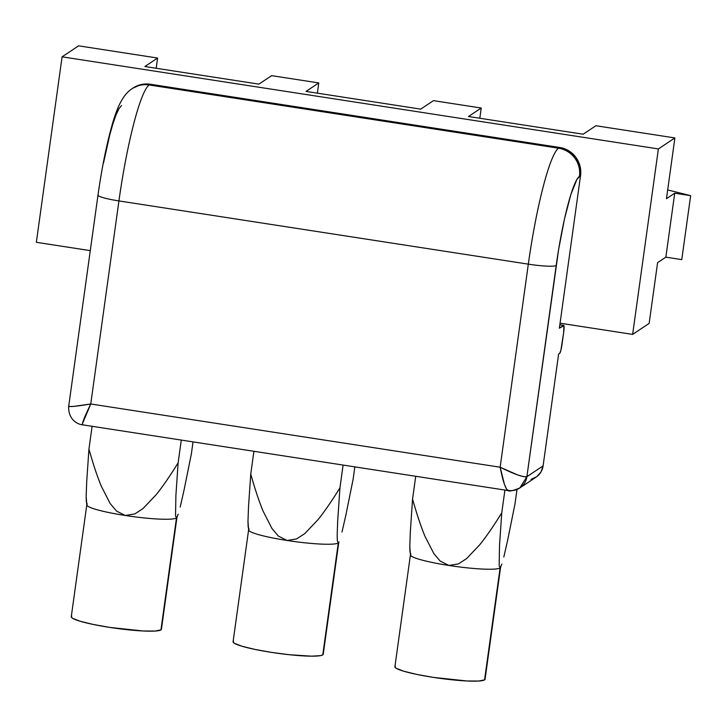 <?xml version="1.0" encoding="UTF-8"?>
<svg xmlns="http://www.w3.org/2000/svg" width="727" height="727" viewBox="0 0 727 727"><rect width="100%" height="100%" fill="white"/><g stroke="black" fill="none" stroke-linecap="round" stroke-linejoin="round"><path stroke-width="1.09" d="M86.804 504.838L71.273 616.75A45.51 5.307 7.9 0 0 112.676 627.846A45.51 5.307 7.9 0 0 160.949 629.9L176.479 517.978A45.51 5.307 -172.1 0 1 125.271 515.488A45.51 5.307 -172.1 0 1 86.804 505.02A45.51 5.307 7.9 0 0 125.271 515.488L116.538 511.081L110.195 503.575L101.289 486.19C97.218 476.312 93.092 463.935 88.939 449.077L92.102 426.304L88.939 449.077L86.695 481.828L88.939 449.077M110.195 503.575L116.538 511.081L125.271 515.488L134.813 513.916L142.946 508.636L156.26 494.605C162.839 486.381 170.127 475.794 178.124 462.845L175.889 495.605L178.124 462.845L181.287 440.08L178.124 462.845C169.936 476.076 162.648 486.663 156.26 494.605L142.946 508.636L134.813 513.916L125.271 515.488A45.51 5.307 7.9 0 0 176.479 517.978A45.51 5.307 7.9 0 0 176.897 517.533A45.51 5.307 -172.1 0 1 176.479 517.978L178.224 514.143L176.479 517.978L175.534 515.897L176.479 517.978L160.949 629.9L155.024 631.054L143.21 630.991L109.741 627.41L93.183 624.438L80.143 621.249L72.618 618.332L71.328 617.114L71.755 616.123M180.187 507.055L184.013 490.234L180.187 507.055M191.337 454.057L184.013 490.234L191.337 454.057L193.028 441.889L191.337 454.057M87.285 504.202L86.349 502.121L86.159 496.432L86.695 481.828L86.159 496.432L86.813 505.029M248.616 529.829L233.085 641.75A45.51 5.307 7.9 0 0 274.488 652.837A45.51 5.307 7.9 0 0 322.761 654.891L338.291 542.969A45.51 5.307 -172.1 0 1 287.083 540.479A45.51 5.307 -172.1 0 1 248.625 530.01A45.51 5.307 7.9 0 0 287.083 540.479L278.35 536.072L272.016 528.565L263.11 511.181C259.03 501.303 254.913 488.926 250.751 474.068L253.914 451.294L250.751 474.068L248.507 506.819L250.751 474.068M272.016 528.565L278.35 536.072L287.083 540.479L296.625 538.907L304.767 533.627L318.072 519.596C324.651 511.372 331.939 500.794 339.945 487.844C331.748 501.067 324.46 511.654 318.072 519.596L304.767 533.627L296.625 538.907L287.083 540.479A45.51 5.307 7.9 0 0 338.291 542.969L337.346 540.888L337.164 535.199L337.701 520.596L339.945 487.844L343.099 465.071L339.945 487.844L337.701 520.596L337.164 535.199L337.346 540.888L338.291 542.969A45.51 5.307 7.9 0 0 338.709 542.524L339 541.915M341.999 532.046L345.834 515.225L341.999 532.046M353.158 479.048L345.834 515.225L353.158 479.048L354.84 466.879L353.158 479.048M249.097 529.192L248.161 527.111L247.98 521.423L248.507 506.819L247.98 521.423L248.625 530.019M410.437 554.819L394.906 666.741A45.51 5.307 7.9 0 0 436.3 677.828A45.51 5.307 7.9 0 0 484.573 679.881L500.103 567.96A45.51 5.307 -172.1 0 1 448.904 565.47A45.51 5.307 -172.1 0 1 410.437 555.001A45.51 5.307 7.9 0 0 448.904 565.47L440.162 561.062L433.828 553.556L424.922 536.172C420.951 526.621 416.835 514.243 412.563 499.058L415.726 476.285L412.563 499.058L410.328 531.819L412.563 499.058C416.725 513.925 420.842 526.293 424.922 536.172M433.828 553.556L440.162 561.062L448.904 565.47L458.446 563.898L466.58 558.618L479.884 544.596C486.463 536.372 493.751 525.785 501.757 512.835L499.513 545.586L501.757 512.835L504.92 490.062L501.757 512.835C493.56 526.057 486.272 536.644 479.884 544.596L466.58 558.618L458.446 563.898L448.904 565.47A45.51 5.307 7.9 0 0 500.103 567.96A45.51 5.307 7.9 0 0 500.53 567.514A45.51 5.307 -172.1 0 1 500.103 567.96L501.857 564.134L500.103 567.96L499.167 565.879L500.103 567.96L484.573 679.881L478.648 681.035L466.843 680.972L433.374 677.391L416.807 674.42L403.776 671.23L396.251 668.313L394.952 667.095L395.388 666.105M503.811 557.036L507.646 540.216L503.811 557.036M514.97 504.038L507.646 540.216L514.97 504.038L516.997 489.462L514.97 504.038M410.919 554.183L409.973 552.102L409.792 546.413L410.328 531.819L409.792 546.413L410.437 555.019M156.178 68.265L157.595 58.042L78.607 45.837L62.086 56.833L658.38 148.926L674.892 137.939L595.895 125.735L583.154 134.213L468.488 116.502L481.229 108.023L433.446 100.644L420.706 109.123L306.031 91.411L318.78 82.933L271.634 75.653L258.894 84.132L144.855 66.52L157.595 58.042L78.607 45.837L62.086 56.833L658.38 148.926L632.644 334.393L658.38 148.926L674.892 137.939L666.468 198.689L674.892 137.939L595.895 125.735L583.154 134.213L468.488 116.502L481.229 108.023L479.811 118.256L481.229 108.023L433.446 100.644L420.706 109.123L306.031 91.411L318.78 82.933L317.354 93.165L318.78 82.933L271.634 75.653L258.894 84.132L144.855 66.52L157.595 58.042L156.178 68.265M175.889 495.605L175.534 515.897L175.889 495.605M649.156 323.397L657.59 262.647L649.156 323.397L632.644 334.393L560.063 323.188L632.644 334.393L649.156 323.397M499.513 545.586L499.167 565.879L499.513 545.586M666.468 198.689L674.72 193.191L665.85 257.149L657.59 262.647L665.85 257.149L674.72 193.191L690.65 195.654L667.677 189.929L690.65 195.654L681.772 259.612L690.65 195.654L674.72 193.191L666.468 198.689M90.293 250.624L36.35 242.3L62.086 56.833L36.35 242.3L90.293 250.624M485.009 678.891L484.573 679.881A45.51 5.307 7.9 0 0 485.054 679.245L500.585 567.333M681.772 259.612L665.85 257.149L681.772 259.612M323.188 653.9L322.761 654.891L320.616 655.618L311.574 656.172L289.128 654.7L271.562 652.401L254.995 649.429L241.964 646.239L234.439 643.322L233.14 642.105L233.567 641.114M338.718 542.524A45.51 5.307 -172.1 0 1 338.291 542.969L322.761 654.891A45.51 5.307 7.9 0 0 323.242 654.255L338.773 542.333M161.376 628.91L160.949 629.9A45.51 5.307 7.9 0 0 161.421 629.264L176.952 517.342M558.554 148.199L149.171 84.968L150.271 84.241L559.654 147.472L558.554 148.199L149.171 84.968A107.332 13.913 98.8 0 0 118.928 200.925L528.32 264.155A107.332 13.913 -81.2 0 1 558.554 148.199A24.773 24.391 56.4 0 1 579.446 176.316L580.546 175.58L559.372 328.204L563.934 325.723L563.634 332.739L560.871 350.387L559.69 353.331L558.618 354.049L543.096 465.898L526.884 476.694L558.618 249.515L564.47 219.045L570.886 194.436L576.893 179.433L580.546 175.58A24.773 24.391 -123.6 0 0 559.654 147.472L558.554 148.199A107.332 13.913 98.8 0 0 528.32 264.155L500.149 467.216L90.757 403.985L118.928 200.925L528.32 264.155A24.773 2.89 7.9 0 0 556.191 265.519A82.56 10.705 -81.2 0 1 579.446 176.316A24.773 24.391 -123.6 0 0 558.554 148.199M531.028 479.366L536.762 476.658L541.006 471.923L543.096 465.898L558.618 354.049L559.69 353.331A8.261 1.072 -81.2 0 0 562.016 344.416L563.634 332.739A8.261 1.072 -81.2 0 0 563.698 325.378L559.845 324.778M121.518 105.588L118.955 108.705L116.066 114.821L112.958 123.708L109.741 135.013L103.479 163.093M556.191 265.519A24.773 2.89 -172.1 0 1 528.32 264.155L500.149 467.216L517.569 474.904L523.749 476.703L526.884 476.694L556.191 265.519M563.698 325.378A8.261 1.072 -81.2 0 0 563.561 325.414L559.835 324.842L563.561 325.414L559.372 328.204L580.546 175.58L579.992 165.974L575.829 157.259L568.687 150.762L559.654 147.472L150.271 84.241A24.773 24.391 -123.6 0 0 133.159 87.985L132.06 88.712A24.773 24.391 56.4 0 1 149.171 84.968A24.773 24.391 -123.6 0 0 132.005 88.758M132.06 88.712C121.391 95.646 115.82 111.404 111.295 127.87C105.988 147.381 101.553 169.8 97.991 195.127L68.701 406.239C67.993 418.725 76.717 424.25 82.533 424.822L508 490.534C509.045 491.634 512.998 490.77 519.86 487.935L536.063 477.148A16.512 16.258 -123.6 0 0 543.096 465.898L526.884 476.694A16.512 16.258 56.4 0 1 508.455 490.434L506.719 489.398L504.529 484.627L500.149 467.216L90.757 403.985C75.544 406.493 68.274 407.156 68.956 405.966L69.51 406.547L73.854 406.375L90.757 403.985L118.928 200.925A24.773 2.89 -172.1 0 1 97.991 195.127A24.773 2.89 -172.1 0 1 98.254 194.791M97.991 195.163A24.773 2.89 7.9 0 0 118.928 200.925A107.332 13.913 -81.2 0 1 149.171 84.968L150.271 84.241L140.72 84.659L133.005 88.085M82.378 423.859L82.878 424.704C81.379 424.786 84.005 417.88 90.757 403.985L82.378 423.859M82.36 424.613L82.878 424.704M519.86 487.935L526.884 476.694C523.331 477.439 514.416 474.277 500.149 467.216C503.22 482.628 505.992 490.371 508.455 490.434M176.897 517.533L177.188 516.924M500.53 567.514L500.812 566.906"/></g></svg>
